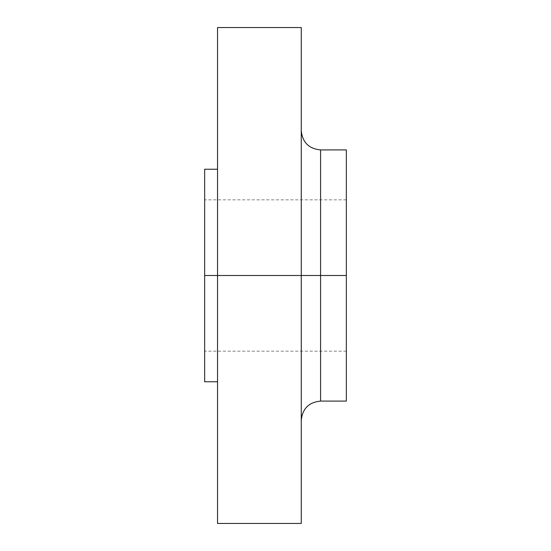 <?xml version="1.0" encoding="UTF-8"?>
<svg xmlns="http://www.w3.org/2000/svg" width="551" height="551" viewBox="0 0 551 551"><rect width="100%" height="100%" fill="white"/><g stroke="black" fill="none" stroke-linecap="round" stroke-linejoin="round"><path stroke-width="0.41" stroke-dasharray="2.75 2.07" d="M320.579 401.087L320.579 275.5L320.579 401.087L320.579 275.5L301.259 275.5L301.259 420.406L301.259 275.5L301.259 420.406L301.259 275.5L217.535 275.5L217.535 27.55L217.535 275.5L204.655 275.5L346.345 275.5L320.579 275.5L320.579 149.913M346.345 149.913L346.345 351.173L346.345 275.5L204.655 275.5L204.655 351.173L204.655 169.233L204.655 275.5L217.535 275.5L217.535 169.233L217.535 523.45L217.535 169.233L217.535 381.767L217.535 275.5L301.259 275.5L301.259 523.45L301.259 130.594L301.259 275.5L301.259 130.594L301.259 275.5L301.259 130.594L301.259 275.5L346.345 275.5L204.655 275.5L204.655 381.767L204.655 199.827L204.655 351.173L204.655 275.5L346.345 275.5L346.345 199.827L346.345 401.087L346.345 149.913M301.259 27.55L301.259 275.5L301.259 27.55M204.655 275.5L204.655 199.827L204.655 275.5M320.579 275.5L320.579 149.913L320.579 275.5M346.345 351.173L204.655 351.173M346.345 199.827L204.655 199.827"/><path stroke-width="0.83" d="M217.535 523.45L301.259 523.45L301.259 275.5L217.535 275.5L217.535 523.45L217.535 275.5L204.655 275.5L204.655 169.233L204.655 275.5L217.535 275.5L217.535 27.55L217.535 275.5L320.579 275.5L320.579 401.087L320.579 275.5L346.345 275.5L346.345 149.913L346.345 275.5L320.579 275.5L320.579 401.087C308.849 402.23 302.409 408.67 301.259 420.406M346.345 149.913L320.579 149.913L320.579 275.5L320.579 149.913L320.579 275.5L301.259 275.5L301.259 27.55L301.259 523.45M204.655 275.5L204.655 381.767L204.655 275.5M346.345 401.087L346.345 275.5L346.345 401.087L320.579 401.087M217.535 27.55L301.259 27.55M204.655 169.233L217.535 169.233M204.655 381.767L217.535 381.767M320.579 149.913C308.849 148.77 302.409 142.33 301.259 130.594"/></g></svg>
